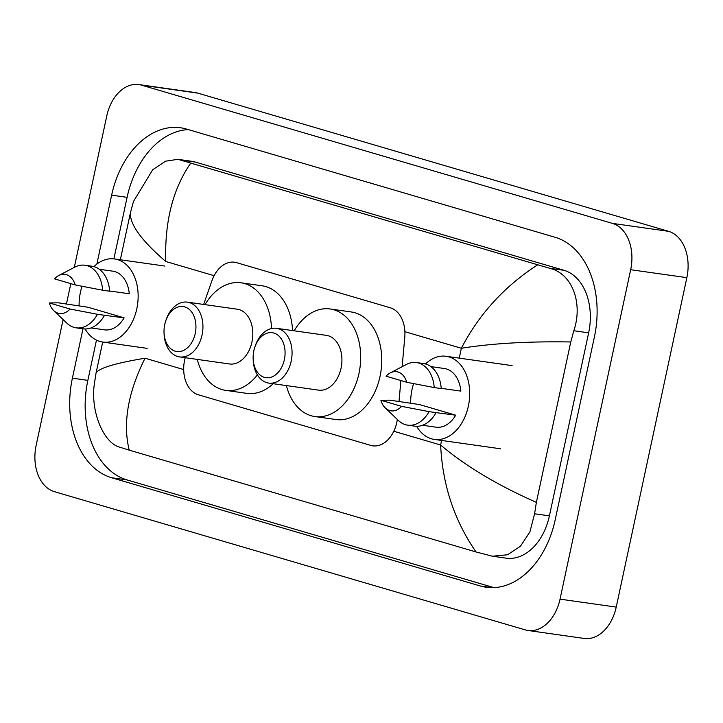 <?xml version="1.0" encoding="UTF-8"?>
<svg xmlns="http://www.w3.org/2000/svg" width="723" height="723" viewBox="0 0 723 723"><rect width="100%" height="100%" fill="white"/><g stroke="black" fill="none" stroke-linecap="round" stroke-linejoin="round"><path stroke-width="1.08" d="M185.205 357.704A29.634 20.624 -81.9 0 0 184.636 360.036A29.634 20.624 -81.9 0 0 198.337 394.776L370.736 445.386A29.634 20.624 -81.9 0 0 372.779 445.829A29.634 20.624 -81.9 0 0 397.334 419.467M402.133 366.688L404.763 337.415A29.634 20.624 -81.9 0 0 390.293 307.781L236.602 262.666A29.634 20.624 -81.9 0 0 234.559 262.223A29.634 20.624 -81.9 0 0 211.893 280.795L203.651 304.446M398.997 401.672L400.885 380.551M74.297 267.393L106.778 115.906A39.512 27.492 98.1 0 1 138.843 84.564L195.029 92.526A39.512 27.492 98.1 0 1 197.75 93.113L668.585 231.333A39.512 27.492 98.1 0 1 686.85 277.659L616.222 607.094A39.512 27.492 98.1 0 1 584.157 638.436L527.971 630.474A39.512 27.492 98.1 0 1 525.25 629.887L54.415 491.667A39.512 27.492 98.1 0 1 36.15 445.341L63.109 319.584M138.843 84.564A39.512 27.492 98.1 0 1 141.563 85.16L612.399 223.38A39.512 27.492 98.1 0 1 630.664 269.706L560.036 599.141A39.512 27.492 98.1 0 1 527.971 630.474M66.426 304.112L70.818 283.651M82.991 328.793L72.399 378.174A84.953 59.114 -81.9 0 0 111.676 477.758L480.379 586.001A84.953 59.114 -81.9 0 0 486.236 587.266A84.953 59.114 -81.9 0 0 555.174 519.9L594.414 336.873A84.953 59.114 -81.9 0 0 555.137 237.289L186.426 129.046A84.953 59.114 -81.9 0 0 180.578 127.781A84.953 59.114 -81.9 0 0 111.64 195.147L96.855 264.103M96.475 340.126L87.854 380.361A84.953 59.114 -81.9 0 0 127.121 479.945L493.945 587.627M188.323 129.607A84.953 59.114 -81.9 0 0 127.094 197.334L113.9 258.861M492.462 556.222L506.118 558.156A53.339 37.117 -81.9 0 0 549.408 515.861L588.639 332.833A53.339 37.117 -81.9 0 0 563.985 270.303L195.273 162.06A53.339 37.117 -81.9 0 0 191.595 161.265L177.939 159.331L549.652 268.278C572.444 273.538 583.127 303.579 573.827 330.736L570.763 341.961L536.376 502.358L534.586 513.764L529.905 531.92L520.461 546.254L507.51 554.767L492.462 556.222L476.059 551.965C454.279 520.515 442.467 484.862 440.632 444.997C465.449 466.028 497.37 485.151 536.376 502.358M190.755 163.082C172.869 188.911 164.546 221.717 165.784 261.5C141.41 240.533 129.625 224.257 130.438 212.689L133.493 201.464L152.752 169.697L165.603 161.175L177.939 159.331M102.702 342.06L96.051 373.086C98.717 368.161 115.047 363.199 145.052 358.219C127.926 392.526 122.648 423.163 129.218 450.14L476.059 551.965M129.218 450.14L119.403 447.085C103.868 442.856 90.529 412.435 94.261 384.491L96.051 373.086M130.438 212.689L120.343 259.765M570.763 341.961C528.368 341.265 491.902 343.371 461.364 348.278C479.087 314.062 504.5 286.272 537.596 264.907M93.9 266.624A41.979 29.218 98.1 0 1 114.505 258.933A41.979 29.218 98.1 0 1 136.81 308.775A41.979 29.218 98.1 0 1 102.738 342.069A41.979 29.218 98.1 0 1 85.079 328.965M79.114 305.983A41.979 29.218 98.1 0 1 80.443 292.228A41.979 29.218 98.1 0 1 82.042 286.272M109.652 290.989L129.29 293.773A29.634 20.624 98.1 0 0 112.779 271.161L99.286 269.254M54.496 278.861A19.756 13.746 98.1 0 1 58.653 275.58A19.756 13.746 98.1 0 1 75.201 284.934L54.496 278.861M58.653 275.58L74.749 267.158A31.613 21.997 98.1 0 1 84.962 265.233A31.613 21.997 98.1 0 1 102.648 290.221L109.67 291.215A31.613 21.997 98.1 0 0 91.984 266.227L84.962 265.233M75.201 284.934L102.648 290.221M49.336 302.946L70.041 309.019A19.756 13.746 98.1 0 1 53.701 310.574A19.756 13.746 98.1 0 1 49.336 302.946L58.409 302.829L87.953 307.23L124.13 317.849A29.634 20.624 98.1 0 1 104.474 329.842L90.981 327.935M124.13 317.849L104.51 315.291A31.613 21.997 98.1 0 1 83.118 328.82L76.096 327.826A31.613 21.997 98.1 0 1 66.823 323.136L53.701 310.574M104.51 315.291L97.478 314.297A31.613 21.997 98.1 0 1 76.096 327.826M97.478 314.297L70.041 309.019M425.476 363.958A41.979 29.218 98.1 0 1 446.082 356.276A41.979 29.218 98.1 0 1 468.377 406.118A41.979 29.218 98.1 0 1 434.315 439.412A41.979 29.218 98.1 0 1 416.647 426.308M410.691 403.326A41.979 29.218 98.1 0 1 412.011 389.57A41.979 29.218 98.1 0 1 413.619 383.615M441.229 388.332L460.858 391.116A29.634 20.624 98.1 0 0 444.347 368.504L430.854 366.597M386.073 376.204A19.756 13.746 98.1 0 1 390.23 372.923A19.756 13.746 98.1 0 1 406.778 382.277L386.073 376.204M390.23 372.923L406.326 364.491A31.613 21.997 98.1 0 1 416.529 362.566A31.613 21.997 98.1 0 1 434.216 387.564L441.238 388.558A31.613 21.997 98.1 0 0 423.551 363.561L416.529 362.566M406.778 382.277L434.216 387.564M380.904 400.28L401.608 406.362A19.756 13.746 98.1 0 1 385.278 407.917A19.756 13.746 98.1 0 1 380.904 400.28L389.986 400.171L419.53 404.573L455.698 415.192A29.634 20.624 98.1 0 1 436.041 427.185L422.548 425.278M455.698 415.192L436.077 412.634A31.613 21.997 98.1 0 1 414.695 426.154L407.673 425.16A31.613 21.997 98.1 0 1 398.4 420.479L385.278 407.917M436.077 412.634L429.055 411.64A31.613 21.997 98.1 0 1 407.673 425.16M429.055 411.64L401.608 406.362M195.228 333.511A22.72 15.807 98.1 0 1 177.966 351.631A22.72 15.807 98.1 0 1 164.022 332.435A22.72 15.807 98.1 0 1 164.727 324.555A22.72 15.807 98.1 0 1 165.594 321.328A22.72 15.807 98.1 0 1 185.847 307.266A22.72 15.807 98.1 0 1 195.228 333.511M165.594 321.328L165.983 320.153A27.655 19.25 98.1 0 1 187.365 302.142A27.655 19.25 98.1 0 1 202.06 334.975A27.655 19.25 98.1 0 1 179.611 356.909A27.655 19.25 98.1 0 1 164.067 333.674L164.022 332.435M179.611 356.909L229.48 363.967A27.655 19.25 -81.9 0 0 251.929 342.042A27.655 19.25 -81.9 0 0 237.234 309.2L187.365 302.142M257.379 374.912A54.324 37.804 98.1 0 1 225.748 390.375A54.324 37.804 98.1 0 1 197.262 359.412M273.177 383.705A54.324 37.804 98.1 0 1 246.814 393.357L225.748 390.375M205.016 304.645A54.324 37.804 98.1 0 1 240.976 282.792A54.324 37.804 98.1 0 1 271.514 328.522M240.976 282.792L262.042 285.775A54.324 37.804 98.1 0 1 292.553 330.583M284.356 359.674A22.72 15.807 98.1 0 1 267.085 377.795A22.72 15.807 98.1 0 1 253.149 358.599A22.72 15.807 98.1 0 1 253.854 350.718A22.72 15.807 98.1 0 1 254.722 347.501A22.72 15.807 98.1 0 1 274.975 333.43A22.72 15.807 98.1 0 1 284.356 359.674M254.722 347.501L255.111 346.317A27.655 19.25 98.1 0 1 276.493 328.305A27.655 19.25 98.1 0 1 291.188 361.148A27.655 19.25 98.1 0 1 268.739 383.082A27.655 19.25 98.1 0 1 253.195 359.837L253.149 358.599M268.739 383.082L318.608 390.14A27.655 19.25 -81.9 0 0 341.048 368.206A27.655 19.25 -81.9 0 0 326.362 335.364L276.493 328.305M294.144 330.809A54.324 37.804 98.1 0 1 330.095 308.965A54.324 37.804 98.1 0 1 358.96 373.457A54.324 37.804 98.1 0 1 314.866 416.547A54.324 37.804 98.1 0 1 286.389 385.576M330.095 308.965L351.17 311.947A54.324 37.804 98.1 0 1 380.027 376.439A54.324 37.804 98.1 0 1 335.942 419.53L314.866 416.547M441.608 440.443L440.632 444.997L393.809 431.251M183.705 369.57L145.052 358.219M404.889 331.694L461.364 348.278L459.25 358.138M214.089 275.68L165.784 261.5M560.036 599.141L616.222 607.094M630.664 269.706L686.85 277.659M612.399 223.38L668.585 231.333M141.563 85.16L197.75 93.113M492.209 587.672L480.379 586.001M127.121 479.945L111.676 477.758M87.854 380.361L72.399 378.174M127.094 197.334L111.64 195.147M195.273 162.06L180.94 160.027M563.985 270.303L549.652 268.278M588.639 332.833L573.827 330.736M549.408 515.861L534.586 513.764M102.738 342.069L147.167 348.359M114.505 258.933L164.808 266.055M434.315 439.412L500.334 448.757M446.082 356.276L512.101 365.621"/></g></svg>
